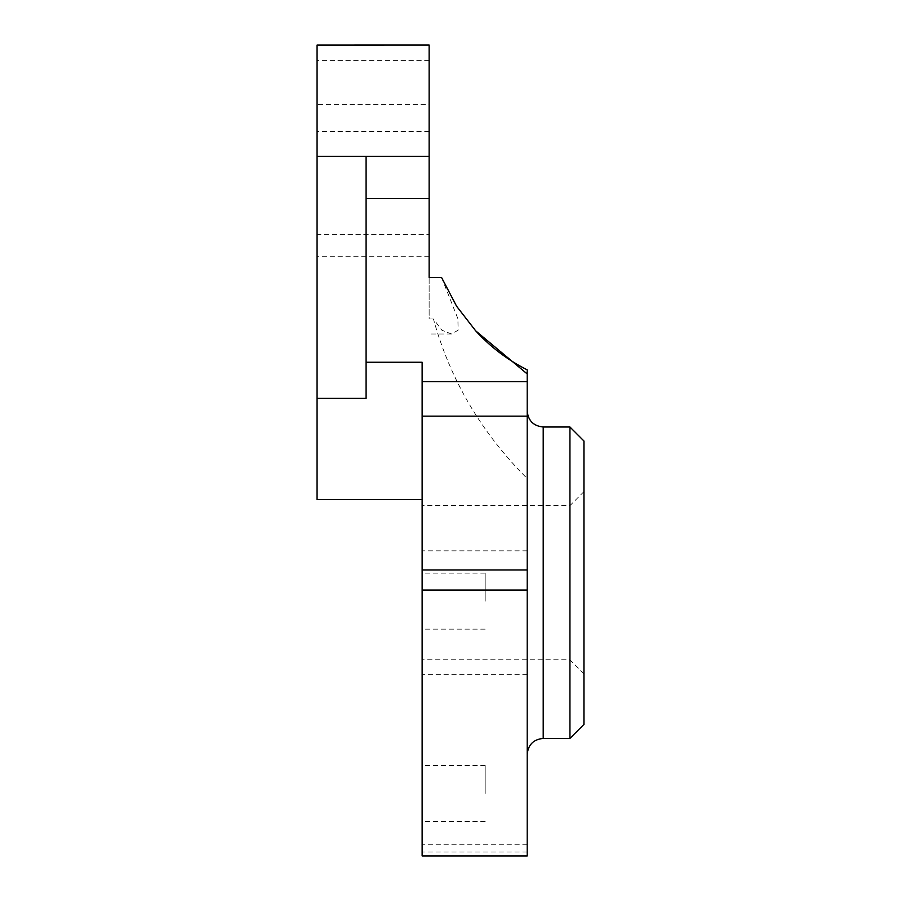 <?xml version="1.0" encoding="UTF-8"?>
<svg xmlns="http://www.w3.org/2000/svg" width="901" height="901" viewBox="0 0 901 901"><rect width="100%" height="100%" fill="white"/><g stroke="black" fill="none" stroke-linecap="round" stroke-linejoin="round"><path stroke-width="0.68" stroke-dasharray="4.5 3.38" d="M441.614 277.576L457.899 318.74L458.113 330.194L451.514 333.989L441.907 330.239L433.449 318.977C449.971 379.389 481.224 432.593 527.198 478.566L527.198 369.849M433.449 318.977L429.135 318.977L429.135 234.395L317.062 234.395L317.062 45.073M317.062 499.548L317.062 234.395M422.13 855.95L422.13 362.247M527.198 855.95L527.198 478.566M583.938 582.71L583.938 491.642L583.938 582.71M583.938 724.415L583.938 441.006M317.062 193.895L317.062 131.546L317.062 193.895M429.135 193.895L429.135 131.546L429.135 193.895M422.13 793.454L422.13 765.445L422.13 793.454M422.13 582.71L422.13 505.652L422.13 582.71M422.13 601.147L422.13 573.137L422.13 601.147M429.135 45.073L429.135 104.415L317.062 104.415M429.135 104.415L429.135 234.395M569.928 582.71L569.928 505.652L569.928 582.71M485.177 793.454L485.177 765.445L485.177 793.454M485.177 601.147L485.177 573.137L485.177 601.147M429.135 277.576L429.135 318.977M366.088 156.369L366.088 398.4M527.198 582.71L527.198 754.441L527.198 582.71M569.928 426.995L569.928 738.426M527.198 550.826L422.13 550.826M527.198 852.031L422.13 852.031M527.198 844.282L422.13 844.282M527.198 674.691L422.13 674.691M429.135 60.412L317.062 60.412M543.213 738.426L543.213 426.995M429.135 131.546L317.062 131.546M429.135 256.233L317.062 256.233M583.938 491.642L569.928 505.652L422.13 505.652M583.938 673.768L569.928 659.757L422.13 659.757M485.177 765.445L422.13 765.445M485.177 821.453L422.13 821.453M485.177 573.137L422.13 573.137M485.177 629.146L422.13 629.146M451.514 333.989L429.135 333.989"/><path stroke-width="1.35" d="M422.13 499.548L317.062 499.548L317.062 398.4L366.088 398.4L366.088 362.247L422.13 362.247L422.13 855.95L527.198 855.95L527.198 590.042L422.13 590.042M366.088 362.247L366.088 156.369L317.062 156.369L317.062 398.4M475.672 330.836C490.471 346.986 507.646 359.995 527.198 369.849L527.198 373.938L475.672 330.836L456.582 306.216L441.614 277.576L429.135 277.576L429.135 45.05L317.062 45.073L317.062 156.369M527.198 373.938L527.198 416.138L422.13 416.138M569.928 426.995L583.938 441.006L583.938 724.415L569.928 738.426L569.928 426.995L543.213 426.995L543.213 738.426L569.928 738.426M527.198 416.138L527.198 590.042M317.062 45.073L429.135 45.05M527.198 381.72L422.13 381.72M429.135 198.502L366.088 198.502M527.198 569.984L422.13 569.984M429.135 156.323L317.062 156.323M543.213 738.426C533.493 739.372 528.155 744.71 527.198 754.441M543.213 426.995C533.493 426.038 528.155 420.699 527.198 410.98"/></g></svg>
